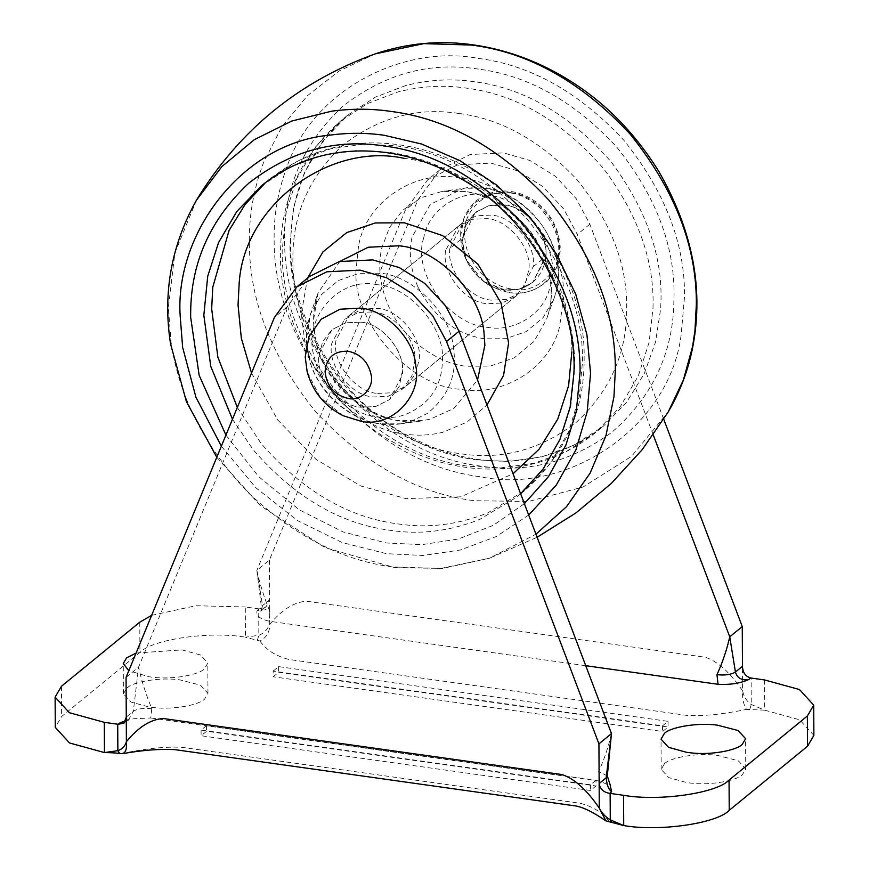 <?xml version="1.0" encoding="UTF-8"?>
<svg xmlns="http://www.w3.org/2000/svg" width="869" height="869" viewBox="0 0 869 869"><rect width="100%" height="100%" fill="white"/><g stroke="black" fill="none" stroke-linecap="round" stroke-linejoin="round"><path stroke-width="0.65" stroke-dasharray="4.34 3.26" d="M445.721 250.326C440.898 271.508 464.567 302.662 487.4 303.705L502.13 303.031L515.86 296.22L525.256 284.109L528.841 269.618C532.154 248.675 508.723 219.607 486.955 218.63L472.225 219.303L458.495 226.114L445.721 250.326M377.754 393.429L392.484 392.755L406.214 385.955L415.599 373.844L419.184 359.342C422.508 338.399 399.067 309.342 377.309 308.365L362.569 309.038L348.838 315.849L336.064 340.051C331.252 361.243 354.91 392.397 377.754 393.429M664.524 763.699C670.694 757.171 698.763 752.63 717.512 755.4L738.248 760.744L745.743 768.946L742.419 774.637C736.445 780.829 710.527 785.446 691.735 783.186L687.021 782.632L668.696 777.592L661.2 769.391L664.524 763.699M136.096 653.053L181.979 649.893L200.304 654.922L207.8 663.123L204.476 668.815C198.501 675.007 172.583 679.623 153.791 677.353L149.077 676.81L128.808 670.716M126.744 688.118C132.914 681.6 160.971 677.06 179.731 679.83L200.467 685.174L207.963 693.375L204.628 699.067C198.653 705.259 172.746 709.875 153.954 707.605L149.24 707.051L130.904 702.011L123.409 693.82L126.744 688.118M360.461 322.138L345.732 322.812L332.001 329.623L319.26 353.574C314.274 374.789 337.965 406.16 360.907 407.213L375.647 406.54L389.366 399.729L399.24 386.553L402.412 370.911C404.389 350.109 381.263 323.138 360.461 322.138L345.732 322.812L332.001 329.623L322.616 341.734L319.032 356.225C315.708 377.179 339.138 406.236 360.907 407.213L375.647 406.54L389.366 399.729L402.151 375.517C406.964 354.335 383.294 323.181 360.461 322.138M372.997 311.884C393.787 312.883 416.924 339.855 414.947 360.657L411.776 376.299L401.902 389.475L388.171 396.286L373.442 396.959C350.489 395.906 326.809 364.535 331.784 343.32L344.537 319.368L358.256 312.558L372.997 311.884M449.87 248.458C446.101 269.477 469.618 299.186 491.713 300.174L506.442 299.501L520.173 292.701L533.099 266.826C536.868 245.818 513.351 216.099 491.267 215.11L476.527 215.784L462.797 222.594L449.87 248.458L462.406 238.204C458.626 259.212 482.143 288.932 504.237 289.92L518.978 289.247L532.697 282.436L545.634 256.572C549.404 235.564 525.886 205.844 503.792 204.856L489.062 205.529L475.332 212.329L462.406 238.204M273.116 671.107L278.601 666.621L668.033 721.346L662.547 725.832L273.116 671.107L273.148 676.777L278.634 672.291L668.065 727.016L662.58 731.502L273.148 676.777M278.601 666.621L278.634 672.291M662.547 725.832L662.58 731.502M668.033 721.346L668.065 727.016M595.982 780.319L590.496 784.805L201.065 730.069L206.55 725.582L595.982 780.319L596.004 785.989L590.529 790.475L201.097 735.739L206.572 731.253L596.004 785.989M590.496 784.805L590.529 790.475M206.55 725.582L206.572 731.253M201.065 730.069L201.097 735.739M125.44 720.955L133.793 718.728L150.772 717.979L151.782 708.669C145.981 694.635 141.593 680.796 138.595 667.142L133.315 711.331L129.101 718.891L125.484 721.129M256.855 570.368C259.853 584.011 264.252 597.85 270.042 611.885L269.042 621.194C259.353 618.815 255.421 615.252 257.235 610.527L260.961 610.983L262.547 605.574L256.855 570.368L405.28 210.276L427.744 179.742L440.268 169.488L417.804 200.022L269.39 560.114L256.855 570.368L261.439 607.474L270.042 611.885M611.472 733.599C608.604 746.417 604.346 759.05 598.698 771.476L599.806 781.079L610.353 785.869M623.714 825.55L609.212 821.748C602.956 812.83 593.321 806.671 580.275 803.304L181.578 747.275C165.327 746.525 145.677 748.567 122.638 753.369L104.465 752.576M609.212 821.748L607.768 821.748M257.235 610.527L259.201 608.919L266.077 606.812L269.596 599.806L269.727 624.387C267.261 629.829 263.633 633.479 258.843 635.315L245.449 637.216L259.94 641.018C266.555 637.574 269.814 632.035 269.727 624.387C282.001 609.582 294.319 601.869 306.67 601.239L705.367 657.268C717.74 661.374 730.156 672.563 742.604 690.844C742.148 698.404 743.462 704.596 746.514 709.386L764.687 710.179L751.261 704.52C746.743 701.381 743.864 696.819 742.604 690.844L742.474 666.262M259.94 641.018C266.196 649.936 275.842 656.084 288.877 659.462L687.585 715.491C703.836 716.23 723.486 714.199 746.514 709.386M259.201 608.919L245.286 606.964L245.449 637.216C210.146 630.905 152.129 639.28 139.942 652.423L61.623 716.523L55.279 727.364M653.271 434.945L577.32 234.456L563.688 208.929L542.984 186.618L517.566 170.813L490.996 163.122L457.637 164.773L427.744 179.742M663.742 419.271L589.855 224.202L576.223 198.675L555.519 176.364L530.09 160.559L503.52 152.868L470.162 154.519L440.268 169.488M599.806 781.079L150.772 717.979M585.749 665.697L269.042 621.194M151.619 615.371L195.84 605.726L245.286 606.964M764.535 679.938L764.687 710.179L799.599 719.782L813.884 735.402M269.39 560.114L269.596 599.806L262.547 605.574L260.743 611.2L266.077 606.812M126.059 677.396L138.595 667.142L287.009 307.061L309.473 276.527M525.864 286.618C518.706 289.844 511.493 290.898 504.237 289.779L483.457 281.198L466.805 260.863L462.438 241.549L465.273 226.353L474.463 213.285L488.508 205.823L503.792 204.997C529.362 206.453 553.184 242.429 544.146 264.35C541.311 274.365 535.217 281.795 525.864 286.618M545.471 258.234C550.294 237.041 526.625 205.888 503.792 204.856L489.062 205.529L475.332 212.329L465.947 224.441L462.351 238.942C459.038 259.885 482.469 288.942 504.237 289.92L518.978 289.247L532.697 282.436L545.471 258.234M343.201 415.762L320.313 397.557L307.159 371.715M237.335 407.442L261.048 443.375C302.151 490.616 347.839 517.468 398.1 523.92C427.896 528.504 457.789 524.833 487.77 512.895L524.594 490.67L550.37 463.601L568.815 431.296L579.384 396.253L582.545 360.939C582.936 312.775 564.6 265.675 527.537 219.629C487.248 176.429 443.44 151.836 396.112 145.829L363.742 144.189L330.622 148.827L298.578 160.461L269.607 179.09L265.762 182.349M232.468 419.238L253.216 449.784C294.319 497.025 340.007 523.877 390.268 530.329C420.064 534.913 449.957 531.241 479.938 519.304L516.762 497.079L541.778 471.031L559.973 440.018L570.824 406.29L574.713 367.348C575.104 319.184 556.768 272.084 519.705 226.038C479.416 182.838 435.608 158.245 388.28 152.238L355.921 150.598L322.801 155.236L290.757 166.859L261.786 185.488L269.618 179.079C308.147 149.653 350.924 138.182 397.937 144.656C420.824 147.643 443.538 155.084 466.099 166.967C536.586 202.683 585.804 286.813 584.142 358.224C584.457 411.015 564.6 455.16 524.594 490.67L520.629 493.798M339.92 261.417L318.119 292.788L313.394 321.161L316.207 343.277C324.018 382.197 365.599 418.011 399.588 420.618L422.736 420.629L430.329 419.119L453.759 408.506L477.537 380.014M410.516 421.628L427.483 413.383C448.513 396.188 457.213 374.713 453.607 348.99C451.174 313.318 412.569 275.256 380.035 273.224L359.06 273.377L338.476 280.481L321.487 294.58L310.635 313.698L306.572 338.139L308.756 356.247C315.078 390.04 351.217 421.595 380.818 423.822L400.75 423.822L410.516 421.628M417.75 286.52C433.609 316.968 455.91 334.402 484.674 338.834L505.639 338.682L526.234 331.589L543.212 317.489L554.064 298.371L555.443 294.08C561.526 273.17 557.779 251.239 544.179 228.265C527.418 204.769 507.311 191.43 483.881 188.247L463.948 188.247L430.274 204.324L412.102 237.031C408.528 252.597 410.418 269.086 417.75 286.52M548.176 314.296C555.248 290.029 550.892 264.567 535.108 237.91C515.643 210.624 492.31 195.134 465.111 191.452L441.973 191.441L421.128 197.676L402.89 210.113L389.399 227.645L381.784 248.078C377.646 266.142 379.829 285.293 388.345 305.53C401.978 338.541 437.422 363.438 466.023 366.251L490.366 366.077L514.263 357.843L533.99 341.474L546.579 319.271L548.176 314.296M405.606 85.586L375.343 97.143L347.937 114.99L322.551 141.549L304.226 173.203L293.505 207.582L289.985 244.721C289.605 292.875 307.941 339.985 345.004 386.032C385.293 429.221 429.09 453.824 476.418 459.82L508.789 461.472L541.908 456.833L573.953 445.2L602.923 426.57L626.582 402.293L644.287 373.529L655.519 342.125L660.494 309.961C664.427 261.08 648.089 211.851 611.483 162.275C570.379 115.034 524.702 88.193 474.441 81.74C451.978 78.362 429.036 79.644 405.606 85.586M653.01 307.995C654.629 261.482 638.183 215.045 603.651 168.684C562.547 121.443 516.87 94.602 466.61 88.149C444.146 84.771 421.204 86.053 397.774 91.995L367.511 103.552L340.105 121.399L315.099 147.448L296.894 178.46L286.042 212.188L282.153 251.13C281.773 299.284 300.109 346.394 337.172 392.44C377.461 435.63 421.259 460.233 468.587 466.24L500.957 467.88L534.077 463.242L566.121 451.608L595.08 432.99L620.097 406.931L638.302 375.919L649.154 342.19L653.01 307.995M225.929 435.097L258.766 476.723L299.175 509.777L343.081 531.937L386.401 542.984L421.997 544.646L458.376 539.019L493.299 525.321L524.376 503.672M251.521 373.018L277.798 420.042L315.979 459.332L360.754 485.956L405.834 498.6L460.776 496.829L513.047 473.768M571.835 351.923C572.182 308.582 555.682 266.186 522.323 224.745C486.064 185.868 446.644 163.73 404.052 158.321M307.55 278.102L301.293 313.894L304.682 340.637C314.133 387.683 364.404 430.981 405.497 434.131C417.598 435.945 429.992 435.336 442.647 432.317L466.849 422.182L486.988 404.965M377.179 284.728C338.15 275.864 301.51 320.129 314.545 357.68C320.096 387.378 351.858 415.11 377.874 417.066C386.423 418.358 395.113 417.717 403.966 415.143C429.297 404.954 442.115 386.575 442.43 360.016C445.167 327.689 409.277 286.292 377.179 284.728M423.746 237.878C411.96 271.649 449.088 325.332 487.52 327.331C512.71 332.403 543.397 315.154 549.708 287.997C564.1 253.737 526.896 197.306 486.836 195.004C460.353 189.485 428.428 209.19 423.746 237.878M358.473 246.405L356.116 269.032C351.76 320.661 409.06 386.781 460.32 389.258C500.533 397.361 549.545 369.814 559.625 326.451L563.416 298.165C567.772 246.535 510.472 180.426 459.212 177.939C416.924 169.129 365.936 200.598 358.473 246.405M458.875 113.459C417.153 107.006 378.471 117.587 342.853 145.199C309.885 176.07 293.233 212.959 292.896 255.877L292.864 260.146C292.516 303.487 309.027 345.884 342.375 387.324C378.634 426.201 418.065 448.339 460.657 453.737C502.38 460.19 541.05 449.61 576.679 421.997C609.647 391.126 626.288 354.237 626.636 311.319L626.668 307.05C627.005 263.709 610.505 221.323 577.146 179.883C540.887 141.006 501.467 118.868 458.875 113.459M478.308 69.085C429.123 61.482 383.663 74.115 341.93 106.985C303.466 143.722 284.369 187.302 284.63 237.726L284.63 240.213C284.228 290.778 303.487 340.235 342.397 388.584C384.695 433.946 430.698 459.766 480.383 466.077C527.298 473.355 571.215 462.004 612.134 432.034C650.468 398.534 670.977 357.431 673.66 308.712L674.062 294.939C674.463 244.374 655.204 194.917 616.295 146.568C573.996 101.217 527.994 75.386 478.308 69.085M287.194 166.164C278.156 190.278 273.8 214.469 274.137 238.736C273.713 292.027 294.004 344.157 335.021 395.102C379.601 442.908 428.069 470.129 480.438 476.766C566.458 494.993 669.358 428.232 681.122 335.097L684.555 296.416C684.978 243.124 664.687 191.006 623.67 140.05C579.091 92.244 530.622 65.034 478.254 58.386C404.574 44.286 313.991 88.366 287.194 166.164M375.202 53.878L339.106 70.997L307.387 95.731L281.849 126.852L263.6 162.438C253.759 188.703 249.023 215.045 249.392 241.473C248.925 299.512 271.03 356.268 315.686 411.765C364.241 463.818 417.022 493.462 474.061 500.696L528.482 501.478L583.056 487.009L631.557 456.334L668.218 411.949M196.492 200.12L174.875 252.988L168.369 307.778L171.084 342.353C179.133 397.231 205.051 447.535 248.849 493.255C294.678 536.119 342.734 560.701 393.038 567.001L440.941 568.435L489.508 558.191L535.945 534.207M221.356 446.199L255.899 487.781L297.546 520.596L342.353 542.604L386.455 553.683L422.964 555.476L460.309 550.023L496.318 536.521L528.678 515.024M533.099 266.826L545.634 256.572M151.782 708.669C143.602 707.855 137.443 708.746 133.315 711.331L126.266 717.099M607.301 775.887L598.698 771.476M119.444 753.184L118.868 753.39M611.863 822.378L611.287 822.585M749.708 709.582L751.261 704.52L751.12 678.048M257.289 640.377L258.843 635.315L258.701 608.854M589.855 224.202L577.32 234.456M417.804 200.022L405.28 210.276M61.46 686.271L61.623 716.523M139.779 622.182L139.942 652.423M287.009 307.061L274.474 317.315M535.423 289.008C526.972 292.82 518.478 294.059 509.929 292.734L485.413 282.621L477.885 276.146L465.795 258.647L460.646 235.879L463.992 217.967L474.822 202.564L491.376 193.765L509.397 192.799C519.662 194.08 529.612 198.903 539.258 207.278C556.214 225.201 562.124 243.7 556.975 262.764C553.629 274.571 546.438 283.327 535.423 289.008M511.613 192.831C521.498 194.059 531.089 198.719 540.377 206.779C551.142 217.283 557.257 229.025 558.745 241.995C564.372 267.5 537.933 295.178 512.123 289.095C501.315 287.748 491.028 282.414 481.263 273.116C470.118 260.841 464.578 247.904 464.654 234.326C462.417 210.211 488.248 187.389 511.613 192.831M400.75 423.822L422.736 420.629C382.849 430.057 324.756 388.552 316.392 342.19C312.145 325.147 312.721 308.691 318.119 292.788L310.635 313.698C305.823 328.037 305.171 342.397 308.669 356.79C316.924 395.612 359.038 430.861 400.75 423.822M515.86 296.22L406.214 385.955M458.495 226.114L348.838 315.849M554.064 298.371L548.1 314.545C557.811 283.022 543.972 240.365 515.371 215.903C492.69 196.405 468.228 188.247 441.973 191.441L463.948 188.247C517.957 177.309 572.226 242.896 555.476 293.961L554.064 298.371M347.937 114.99L340.105 121.399C301.337 155.649 281.502 198.208 280.6 249.077C277.157 320.248 324.528 405.388 394.363 442.766C458.995 479.666 537.889 478.982 595.08 432.979L602.912 426.57C550.761 468.576 478.167 471.715 414.567 439.073C340.594 403.879 287.65 313.915 290.778 240.995C291.245 190.061 310.298 148.056 347.937 114.99M216.783 457.279L260.526 505.801L325.071 547.644L394.895 567.653L442.69 568.402L489.508 558.191L537.096 537.27M661.2 769.391L661.037 739.139M745.743 768.946L745.591 738.704M123.409 693.82L123.257 663.568M207.963 693.375L207.8 663.123M462.797 222.594L344.537 319.368M401.902 389.475L520.173 292.701M125.397 720.901L129.09 718.902L123.995 723.073M483.446 281.198L485.413 282.621C508.159 297.133 528.786 296.633 547.307 281.143L553.444 273.453C558.365 265.534 560.603 256.355 560.147 245.916C558.702 229.894 552.239 216.598 540.779 206.04C524.626 190.789 496.71 183.565 474.952 201.814C459.647 217.891 456.594 236.835 465.795 258.647L466.805 260.863"/><path stroke-width="1.3" d="M664.372 733.447C670.542 726.929 698.6 722.389 717.349 725.159L738.096 730.503L745.591 738.704L742.256 744.396C736.282 750.588 710.375 755.204 691.583 752.934L686.868 752.38L668.533 747.34L661.037 739.139L664.372 733.447M128.808 670.716L123.257 663.568L126.581 657.876L136.096 653.053M125.484 721.129L120.172 722.682L125.44 720.955M610.353 785.869L611.602 791.746C608.604 789.476 606.801 784.826 606.193 777.788L611.472 733.599L598.937 743.853L446.525 341.495L432.892 315.968L412.188 293.646L386.759 277.841L360.19 270.15L326.831 271.801L296.948 286.781L274.474 317.315L126.059 677.396L126.266 717.099L123.995 723.073L118.217 724.29L120.172 722.682M663.742 419.271L742.267 626.571L729.743 636.825L735.424 672.03C737.205 678.059 741.615 680.579 748.665 679.591C740.106 683.36 729.906 684.935 718.066 684.294L716.968 674.692C722.617 662.265 726.875 649.643 729.743 636.825L653.271 434.945M151.619 615.371L139.779 622.182L61.46 686.271L55.116 697.123L69.401 712.732L104.313 722.335L104.465 752.576L117.858 750.686C122.344 749.089 125.19 746.091 126.396 741.681C138.671 726.875 150.989 719.163 163.339 718.533L562.037 774.561C574.409 778.667 586.825 789.856 599.273 808.127C601.793 813.058 605.465 816.969 610.277 819.88L623.714 825.55C659.006 831.85 717.034 823.486 729.221 810.342L807.54 746.243L813.884 735.402L813.721 705.15L807.377 716.002L729.058 780.09C716.871 793.245 658.854 801.609 623.551 795.298L623.714 825.55L605.954 820.89L599.273 808.127L599.143 783.556L606.193 777.788L607.301 775.887L611.472 733.599L459.06 331.241L446.525 341.495M122.638 753.369C125.668 752.836 126.928 748.937 126.396 741.681L126.266 717.099M611.602 791.746L609.636 793.354C603.597 792.332 600.099 789.074 599.143 783.556L598.937 743.853M742.267 626.571L742.474 666.262C742.658 672.41 745.374 676.31 750.631 677.983L748.665 679.591M813.721 705.15L799.447 689.53L764.535 679.938L750.631 677.983M609.636 793.354L623.551 795.298M104.313 722.335L118.217 724.29M718.066 684.294L585.749 665.697M122.855 753.619L118.868 753.39C113.415 752.521 101.814 752.587 104.465 752.576L69.553 742.984L55.279 727.364L55.116 697.123M296.948 286.781L309.473 276.527L339.366 261.547L372.725 259.896L399.295 267.587L424.713 283.392L445.428 305.703L459.06 331.241M371.259 375.365C374.018 387.889 361.037 401.478 348.371 398.491C334.38 395.026 326.614 386.064 325.06 371.606C326.462 357.561 334.152 350.772 348.121 351.228C360.722 353.965 368.434 362.004 371.259 375.365M360.983 421.237L343.201 415.762C324.68 406.29 312.666 391.615 307.159 371.715L305.204 356.877L308.995 336.607L321.248 319.173L339.985 309.223L360.396 308.115C385.163 309.625 414.394 338.953 415.762 365.892C422.377 395.862 391.311 428.384 360.983 421.237M265.762 182.349L245.025 204.573L229.112 230.35L212.786 287.161L211.667 308.81L217.869 357.181L237.335 407.442M520.629 493.798L543.244 468.902L559.918 439.486L570.129 407.105L573.888 373.431C577.787 301.706 527.505 212.492 455.117 175.603C390.659 140.311 315.371 142.31 261.786 185.488L236.77 211.536L218.575 242.549L207.724 276.277L203.835 315.219L210.754 366.349L232.468 419.238M477.537 380.014L484.869 345.265L484.076 333.75C481.263 292.353 436.444 248.176 398.675 245.808L368.228 247.241L339.92 261.417M524.376 503.672L548.48 476.614L565.925 445.08L576.321 411.135L580.079 371.856C580.481 321.291 561.222 271.823 522.312 223.474C480.003 178.123 434.011 152.292 384.315 145.992C335.64 138.464 290.518 150.804 248.958 183.022C210.504 219.042 191.071 262.08 190.68 312.145L190.648 317.12L199.164 375.354L225.929 435.097M404.052 158.321C329.481 141.897 242.342 205.518 239.051 285.521L238.041 305.008L241.332 338.193L251.521 373.018M513.047 473.768L539.03 449.273L557.8 419.032L568.598 385.684L571.835 351.923M486.988 404.965L503.553 375.386L508.593 343.027L501.109 303.118L477.841 264.046L442.582 235.586L404.389 222.801L375.343 222.953L346.774 232.588L323.007 251.825L307.55 278.102M668.218 411.949L683.382 380.003L692.604 346.416L694.983 330.383L696.341 304.291C696.797 246.253 674.702 189.485 630.036 134C581.491 81.947 528.7 52.303 471.671 45.069L423.757 43.635L375.202 53.878C407.615 42.918 440.757 39.985 474.648 45.069C500.707 48.946 525.81 57.061 549.958 69.411C594.309 92.125 630.579 126.103 658.756 171.334C692.267 229.829 703.705 287.78 693.082 345.21C688.813 368.608 680.525 390.865 668.218 411.949L642.191 449.664L611.189 483.555L575.984 512.895L537.096 537.27M528.678 515.024L556.247 485.163L575.919 449.849L587.194 411.71L590.562 373.322L586.944 334.782L575.756 294.298L556.518 254.15L529.688 216.957L496.731 185.173L459.875 160.602L421.617 144.037L384.261 135.292C366.74 132.74 348.741 132.664 330.253 135.086C242.603 142.712 174.832 233.109 180.155 315.653L182.642 347.404L195.916 397.187L221.356 446.199M535.945 534.207L566.49 506.703L590.127 473.127L605.943 435.673L613.959 396.688L615.317 370.585C615.773 312.558 593.679 255.79 549.012 200.304C500.468 148.251 447.676 118.608 390.648 111.373C371.563 108.582 351.956 108.506 331.828 111.145L291.788 121.03L254.324 139.67L221.899 166.544L196.492 200.12C171.269 245.319 162.633 293.277 170.574 344.005L186.433 401.739L216.783 457.279M716.968 674.692C725.137 675.506 731.296 674.626 735.424 672.03L742.474 666.262M119.444 753.184L117.858 750.686L117.717 724.214M611.863 822.378L610.277 819.88L610.136 793.419M807.377 716.002L807.54 746.243M729.058 780.09L729.221 810.342M375.202 53.878C298.567 81.653 238.997 130.404 196.492 200.12M610.44 785.826L607.301 775.887M605.954 820.89C592.061 811.385 581.274 806.313 573.605 805.672L174.908 749.643C159.939 748.796 142.603 750.132 122.898 753.619"/></g></svg>
